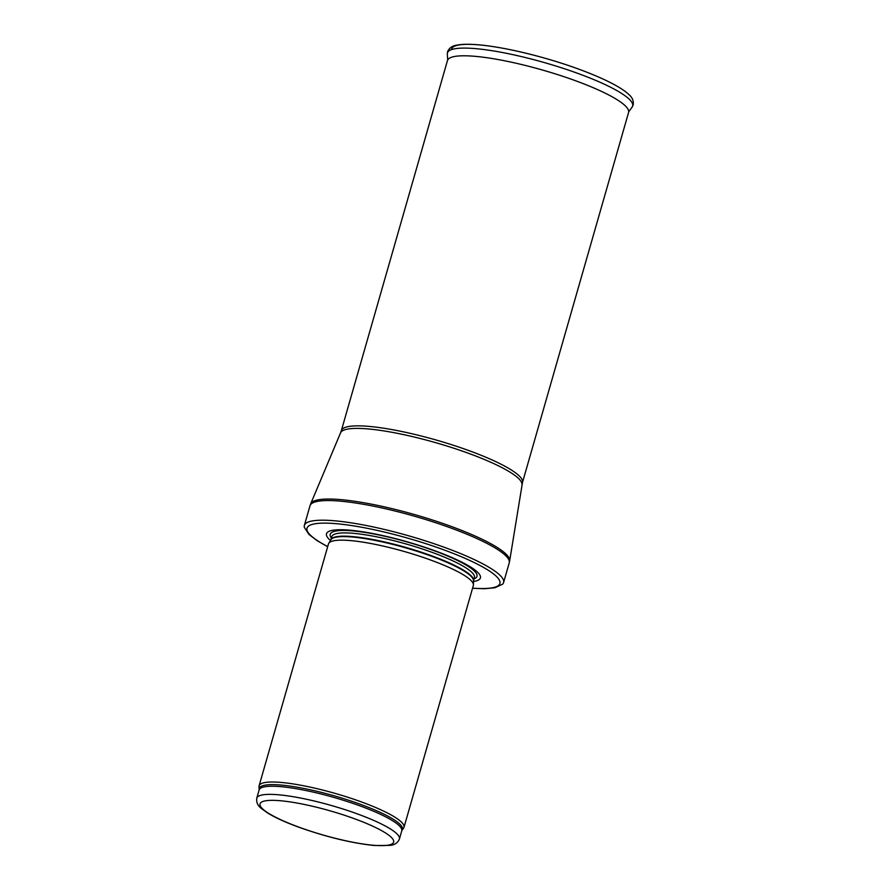 <?xml version="1.0" encoding="UTF-8"?>
<svg xmlns="http://www.w3.org/2000/svg" width="890" height="890" viewBox="0 0 890 890"><rect width="100%" height="100%" fill="white"/><g stroke="black" fill="none" stroke-linecap="round" stroke-linejoin="round"><path stroke-width="1.33" d="M259.213 789.285A74.471 13.483 -164 0 1 334.596 795.938A74.471 13.483 -164 0 1 402.058 830.248L403.582 828.19A75.361 13.65 -164 0 0 403.993 827.355A75.361 13.65 -164 0 0 335.308 793.457A75.361 13.65 -164 0 0 259.101 785.803A75.361 13.65 -164 0 0 259.012 786.738L259.135 789.975A74.182 13.439 -164 0 1 334.151 797.507A74.182 13.439 -164 0 1 401.757 830.871L399.432 838.992A74.182 13.439 -164 0 0 331.825 805.628A74.182 13.439 -164 0 0 256.81 798.096C256.164 802.157 257.655 805.606 261.293 808.432L267.812 813.115C275.444 817.743 285.846 822.471 299.029 827.288C326.686 837.09 351.772 843.153 374.29 845.5L390.143 845.378C394.726 844.91 397.83 842.785 399.432 838.992M403.993 827.355L473.335 585.509A75.361 13.65 -164 0 0 473.436 584.83A75.361 13.65 -164 0 0 404.661 551.611A75.361 13.65 -164 0 0 328.733 543.334A75.361 13.65 -164 0 0 328.454 543.957L259.101 785.803M473.48 581.493A80.078 14.507 -164 0 0 407.453 541.888A80.078 14.507 -164 0 0 330.457 540.475M472.546 588.268L484.549 588.735L494.873 587.767L502.539 584.24A103.629 18.768 -164 0 0 503.584 582.549A103.629 18.768 -164 0 0 409.155 535.947A103.629 18.768 -164 0 0 304.369 525.423A103.629 18.768 -164 0 0 304.358 527.414L308.986 534.467L317.229 540.753L327.665 546.716M299.363 827.311A69.476 12.582 16 0 1 287.781 801.578A69.476 12.582 16 0 1 393.38 840.093A69.476 12.582 16 0 1 299.363 827.311M473.436 584.83L473.491 580.603A74.248 13.45 -164 0 0 405.729 547.873A74.248 13.45 -164 0 0 330.924 539.729L328.733 543.334M473.491 580.703A74.182 13.439 -164 0 0 405.862 547.428A74.182 13.439 -164 0 0 330.869 539.807L331.781 536.648A74.182 13.439 -164 0 1 406.786 544.179A74.182 13.439 -164 0 1 474.403 577.543L473.491 580.703M474.003 578.912A76.329 13.828 -164 0 0 407.409 542.043A76.329 13.828 -164 0 0 331.38 538.016M472.59 588.134A100.325 18.167 -164 0 0 473.78 562.346A100.325 18.167 -164 0 0 340.358 524.088A100.325 18.167 -164 0 0 327.698 546.582M503.584 582.549L509.225 562.914A103.629 18.768 -164 0 0 414.784 516.3A103.629 18.768 -164 0 0 309.998 505.787L304.369 525.423M521.963 484.805A94.362 17.088 -164 0 0 435.878 442.731A94.362 17.088 -164 0 0 340.581 432.796L341.359 430.593A94.207 17.066 -164 0 1 436.623 440.161A94.207 17.066 -164 0 1 522.475 482.525L509.659 560.923A103.529 18.757 -164 0 0 415.23 514.765A103.529 18.757 -164 0 0 310.677 503.862L309.998 505.787M522.475 482.525L628.585 112.463A94.207 17.066 -164 0 0 575.285 80.645A94.207 17.066 -164 0 0 447.47 60.531L341.359 430.593M578.456 69.031A93.417 16.921 -164 0 0 578.333 68.986A93.417 16.921 -164 0 0 451.475 49.618M578.133 73.503A96.343 17.455 -164 0 0 447.314 54.09L447.559 51.698C449.216 47.904 452.365 45.724 456.993 45.134C461.71 44.211 467.973 44.044 475.772 44.6C501.437 46.258 544.535 56.548 578.489 69.042C592.951 74.337 604.944 79.566 614.467 84.728C620.675 88.11 625.414 91.314 628.674 94.362C632.289 97.31 633.791 100.837 633.191 104.92L632.134 107.089A96.343 17.455 -164 0 0 578.133 73.503M256.81 798.096L259.135 789.975M402.058 830.248L401.757 830.871M509.659 560.923L509.225 562.914M340.581 432.796L310.677 503.862M447.314 54.09L447.692 59.841M632.134 107.089L628.763 111.762"/></g></svg>
